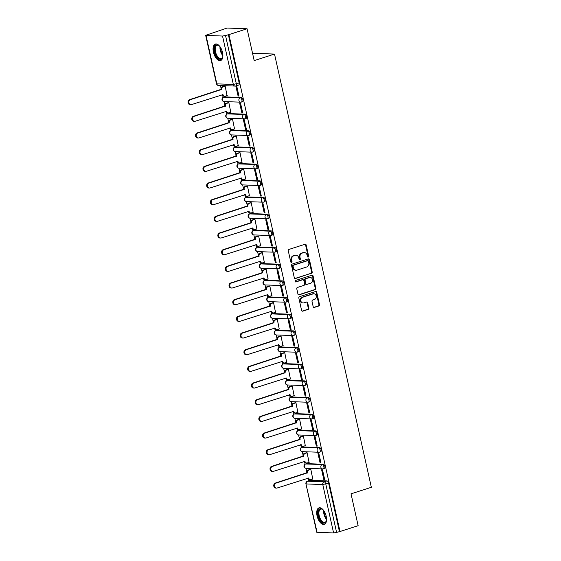 <?xml version="1.0" encoding="UTF-8"?>
<svg xmlns="http://www.w3.org/2000/svg" width="561" height="561" viewBox="0 0 561 561"><rect width="100%" height="100%" fill="white"/><g stroke="black" fill="none" stroke-linecap="round" stroke-linejoin="round"><path stroke-width="0.84" d="M308.192 257.092A0.764 0.645 92.1 0 0 308.655 256.16L306.166 245.01A1.087 0.926 92.1 0 0 305.037 244.252L288.936 249.435A1.087 0.926 92.1 0 0 288.27 250.774L290.766 261.917A0.764 0.645 92.1 0 0 292.015 261.517L291.692 260.073A3.478 2.959 92.1 0 1 293.81 255.795L295.149 255.36A3.478 2.959 92.1 0 1 296.026 255.241A3.478 2.959 92.1 0 1 298.761 257.801L299.083 259.238A0.764 0.645 92.1 0 0 300.338 258.838L300.016 257.394A3.478 2.959 92.1 0 1 302.127 253.116L303.466 252.681A3.478 2.959 92.1 0 1 304.343 252.562A3.478 2.959 92.1 0 1 307.084 255.122L307.407 256.559A0.764 0.645 92.1 0 0 308.192 257.092M307.716 257.029A0.764 0.645 92.1 0 0 308.073 256.139L305.584 244.989A1.087 0.926 92.1 0 0 305.016 244.259M291.075 262.387A0.764 0.645 92.1 0 0 291.432 261.496L291.11 260.052L291.692 260.073M299.392 259.708A0.764 0.645 92.1 0 0 299.756 258.817L299.434 257.373L300.016 257.394M324.181 468.512A2.216 1.115 -107.8 0 0 324.384 468.484A2.216 1.115 -107.8 0 0 324.819 466.226A2.216 1.115 -107.8 0 0 323.227 464.235L306.706 463.645A2.216 1.115 -107.8 0 0 306.502 463.674A2.216 1.115 -107.8 0 0 306.327 463.765M320.457 451.843A2.216 1.115 -107.8 0 0 320.654 451.815A2.216 1.115 -107.8 0 0 321.095 449.55A2.216 1.115 -107.8 0 0 319.497 447.566L302.982 446.977A2.216 1.115 -107.8 0 0 302.779 447.005A2.216 1.115 -107.8 0 0 302.596 447.096M316.727 435.168A2.216 1.115 -107.8 0 0 316.93 435.147A2.216 1.115 -107.8 0 0 317.372 432.882A2.216 1.115 -107.8 0 0 315.773 430.897L299.251 430.301A2.216 1.115 -107.8 0 0 299.055 430.329A2.216 1.115 -107.8 0 0 298.873 430.427M313.003 418.499A2.216 1.115 -107.8 0 0 313.206 418.471A2.216 1.115 -107.8 0 0 313.641 416.213A2.216 1.115 -107.8 0 0 312.049 414.228L295.528 413.632A2.216 1.115 -107.8 0 0 295.324 413.66A2.216 1.115 -107.8 0 0 295.149 413.759M309.272 401.83A2.216 1.115 -107.8 0 0 309.476 401.802A2.216 1.115 -107.8 0 0 309.917 399.544A2.216 1.115 -107.8 0 0 308.319 397.553L291.804 396.964A2.216 1.115 -107.8 0 0 291.601 396.992A2.216 1.115 -107.8 0 0 291.418 397.083M305.549 385.162A2.216 1.115 -107.8 0 0 305.752 385.134A2.216 1.115 -107.8 0 0 306.194 382.868A2.216 1.115 -107.8 0 0 304.595 380.884L288.074 380.295A2.216 1.115 -107.8 0 0 287.87 380.323A2.216 1.115 -107.8 0 0 287.695 380.414M301.825 368.486A2.216 1.115 -107.8 0 0 302.021 368.465A2.216 1.115 -107.8 0 0 302.463 366.2A2.216 1.115 -107.8 0 0 300.864 364.215L284.35 363.619A2.216 1.115 -107.8 0 0 284.147 363.647A2.216 1.115 -107.8 0 0 283.964 363.745M298.094 351.817A2.216 1.115 -107.8 0 0 298.298 351.789A2.216 1.115 -107.8 0 0 298.74 349.531A2.216 1.115 -107.8 0 0 297.141 347.547L280.619 346.95A2.216 1.115 -107.8 0 0 280.423 346.979A2.216 1.115 -107.8 0 0 280.241 347.077M294.371 335.148A2.216 1.115 -107.8 0 0 294.574 335.12A2.216 1.115 -107.8 0 0 295.009 332.862A2.216 1.115 -107.8 0 0 293.417 330.871L276.896 330.282A2.216 1.115 -107.8 0 0 276.692 330.31A2.216 1.115 -107.8 0 0 276.517 330.401M290.647 318.48A2.216 1.115 -107.8 0 0 290.843 318.452A2.216 1.115 -107.8 0 0 291.285 316.187A2.216 1.115 -107.8 0 0 289.686 314.202L273.172 313.613A2.216 1.115 -107.8 0 0 272.969 313.641A2.216 1.115 -107.8 0 0 272.786 313.732M286.916 301.804A2.216 1.115 -107.8 0 0 287.12 301.783A2.216 1.115 -107.8 0 0 287.562 299.518A2.216 1.115 -107.8 0 0 285.963 297.533L269.441 296.937A2.216 1.115 -107.8 0 0 269.245 296.965A2.216 1.115 -107.8 0 0 269.063 297.064M283.193 285.135A2.216 1.115 -107.8 0 0 283.396 285.107A2.216 1.115 -107.8 0 0 283.831 282.849A2.216 1.115 -107.8 0 0 282.239 280.865L265.718 280.269A2.216 1.115 -107.8 0 0 265.514 280.297A2.216 1.115 -107.8 0 0 265.339 280.395M279.462 268.467A2.216 1.115 -107.8 0 0 279.666 268.439A2.216 1.115 -107.8 0 0 280.107 266.18A2.216 1.115 -107.8 0 0 278.508 264.189L261.994 263.6A2.216 1.115 -107.8 0 0 261.791 263.628A2.216 1.115 -107.8 0 0 261.608 263.719M275.739 251.798A2.216 1.115 -107.8 0 0 275.942 251.77A2.216 1.115 -107.8 0 0 276.384 249.505A2.216 1.115 -107.8 0 0 274.785 247.52L258.263 246.931A2.216 1.115 -107.8 0 0 258.06 246.959A2.216 1.115 -107.8 0 0 257.885 247.05M272.015 235.122A2.216 1.115 -107.8 0 0 272.211 235.094A2.216 1.115 -107.8 0 0 272.653 232.836A2.216 1.115 -107.8 0 0 271.054 230.852L254.54 230.255A2.216 1.115 -107.8 0 0 254.336 230.283A2.216 1.115 -107.8 0 0 254.154 230.382M268.284 218.453A2.216 1.115 -107.8 0 0 268.488 218.425A2.216 1.115 -107.8 0 0 268.929 216.167A2.216 1.115 -107.8 0 0 267.331 214.183L250.809 213.587A2.216 1.115 -107.8 0 0 250.613 213.615A2.216 1.115 -107.8 0 0 250.43 213.713M264.561 201.785A2.216 1.115 -107.8 0 0 264.764 201.757A2.216 1.115 -107.8 0 0 265.199 199.499A2.216 1.115 -107.8 0 0 263.607 197.507L247.085 196.918A2.216 1.115 -107.8 0 0 246.882 196.946A2.216 1.115 -107.8 0 0 246.707 197.037M260.837 185.116A2.216 1.115 -107.8 0 0 261.033 185.088A2.216 1.115 -107.8 0 0 261.475 182.823A2.216 1.115 -107.8 0 0 259.876 180.838L243.362 180.249A2.216 1.115 -107.8 0 0 243.158 180.277A2.216 1.115 -107.8 0 0 242.976 180.369M257.106 168.44A2.216 1.115 -107.8 0 0 257.31 168.412A2.216 1.115 -107.8 0 0 257.751 166.154A2.216 1.115 -107.8 0 0 256.153 164.17L239.631 163.574A2.216 1.115 -107.8 0 0 239.435 163.602A2.216 1.115 -107.8 0 0 239.252 163.7M253.383 151.772A2.216 1.115 -107.8 0 0 253.586 151.743A2.216 1.115 -107.8 0 0 254.021 149.485A2.216 1.115 -107.8 0 0 252.422 147.501L235.908 146.905A2.216 1.115 -107.8 0 0 235.704 146.933A2.216 1.115 -107.8 0 0 235.529 147.031M249.652 135.103A2.216 1.115 -107.8 0 0 249.855 135.075A2.216 1.115 -107.8 0 0 250.297 132.817A2.216 1.115 -107.8 0 0 248.698 130.825L232.184 130.236A2.216 1.115 -107.8 0 0 231.981 130.264A2.216 1.115 -107.8 0 0 231.798 130.355M245.928 118.434A2.216 1.115 -107.8 0 0 246.132 118.406A2.216 1.115 -107.8 0 0 246.574 116.141A2.216 1.115 -107.8 0 0 244.975 114.156L228.453 113.567A2.216 1.115 -107.8 0 0 228.25 113.588A2.216 1.115 -107.8 0 0 228.075 113.687M242.205 101.758A2.216 1.115 -107.8 0 0 242.401 101.73A2.216 1.115 -107.8 0 0 242.843 99.472A2.216 1.115 -107.8 0 0 241.244 97.488L224.73 96.892A2.216 1.115 -107.8 0 0 224.526 96.92A2.216 1.115 -107.8 0 0 224.344 97.018M222.528 52.475A8.646 4.355 -107.8 0 0 215.326 44.081A8.646 4.355 -107.8 0 0 213.418 52.145A8.646 4.355 -107.8 0 0 220.62 60.539A8.646 4.355 -107.8 0 0 222.528 52.475M326.193 516.253A8.646 4.355 -107.8 0 0 318.992 507.859A8.646 4.355 -107.8 0 0 317.084 515.931A8.646 4.355 -107.8 0 0 324.286 524.318A8.646 4.355 -107.8 0 0 326.193 516.253M313.185 306.678A1.087 0.926 92.1 0 0 314.314 307.435L318.837 305.983A1.087 0.926 92.1 0 0 319.497 304.644L316.727 292.267A1.087 0.926 92.1 0 0 315.598 291.503L299.497 296.692A1.087 0.926 92.1 0 0 298.838 298.031L301.601 310.408A1.087 0.926 92.1 0 0 302.73 311.166L308.185 309.406A1.087 0.926 92.1 0 0 308.852 308.073L307.666 302.772A1.087 0.926 92.1 0 0 306.537 302.014L303.831 302.884A2.91 2.475 92.1 0 1 303.094 302.989A2.91 2.475 92.1 0 1 300.745 300.423A2.91 2.475 92.1 0 1 302.575 297.274L313.178 293.859A2.91 2.475 92.1 0 1 313.908 293.761A2.91 2.475 92.1 0 1 316.264 296.32A2.91 2.475 92.1 0 1 314.433 299.469L312.666 300.044A1.087 0.926 92.1 0 0 312.007 301.376L313.185 306.678M222.528 36.044L205.67 35.343L227.044 28.05L247.064 28.765L254.182 60.609L274.511 54.066L371.347 487.285L351.018 493.834L358.135 525.678L340.001 531.519L228.93 34.607L225.522 35.497L236.342 83.905A2.216 1.115 72.2 0 1 235.851 85.973A2.216 1.115 72.2 0 1 235.648 86.001A2.216 1.886 92.1 0 1 235.094 86.078A2.216 2.216 0 0 0 235.851 85.973L238.677 85.062A2.216 1.115 72.2 0 0 239.168 82.993L233.348 84.452L222.528 36.044L225.522 35.497M247.064 28.765L228.93 34.607M311.544 273.361A1.087 0.926 92.1 0 0 312.204 272.022L309.434 259.645A1.087 0.926 92.1 0 0 308.305 258.887L292.204 264.07A1.087 0.926 92.1 0 0 291.545 265.409L294.308 277.786A1.087 0.926 92.1 0 0 295.437 278.544L310.962 273.34A1.087 0.926 92.1 0 0 311.621 272.001L308.852 259.624A1.087 0.926 92.1 0 0 308.284 258.894M313.08 275.956L315.85 288.333A1.087 0.926 92.1 0 1 315.191 289.672L299.083 294.855A1.087 0.926 92.1 0 1 297.954 294.097L296.769 288.796A1.087 0.926 92.1 0 1 297.435 287.463L303.964 285.36A1.087 0.926 92.1 0 0 304.623 284.02L303.838 280.507A1.087 0.926 92.1 0 0 302.709 279.743L295.906 281.938A0.764 0.645 92.1 0 1 295.584 280.465L311.951 275.199A1.087 0.926 92.1 0 1 313.08 275.956L312.498 275.935L315.268 288.312L315.85 288.333M310.051 480.44A2.216 1.115 72.2 0 1 310.233 480.342A2.216 1.115 72.2 0 1 310.436 480.314L326.951 480.91L324.125 481.815A2.216 1.115 72.2 0 1 325.773 483.996L336.593 532.403L333.599 532.95L316.741 532.256L305.92 483.848L317.084 532.361M220.459 85.553L221.062 88.252M222.689 95.545L223.11 97.425M224.035 101.562L224.786 104.921M226.42 112.221L226.833 114.093M227.759 118.238L228.509 121.59M230.143 128.89L230.564 130.769M231.49 134.906L232.24 138.265M233.867 145.558L234.288 147.438M235.213 151.575L235.964 154.934M237.598 162.234L238.018 164.107M238.937 168.244L239.687 171.603M241.321 178.903L241.742 180.775M242.668 184.92L243.418 188.272M245.045 195.572L245.466 197.451M246.391 201.588L247.142 204.947M248.775 212.24L249.196 214.12M250.122 218.257L250.872 221.616M252.499 228.916L252.92 230.788M253.845 234.926L254.596 238.285M256.23 245.585L256.643 247.457M257.569 251.601L258.319 254.953M259.953 262.253L260.374 264.133M261.3 268.27L262.05 271.629M263.677 278.922L264.098 280.802M265.023 284.939L265.774 288.298M267.408 295.598L267.828 297.47M268.747 301.608L269.497 304.967M271.131 312.267L271.552 314.139M272.478 318.283L273.228 321.635M274.855 328.935L275.276 330.815M276.201 334.952L276.952 338.311M278.586 345.604L279.006 347.483M279.932 351.621L280.682 354.98M282.309 362.28L282.73 364.152M283.656 368.289L284.406 371.648M286.04 378.948L286.454 380.821M287.379 384.965L288.13 388.317M289.764 395.617L290.184 397.497M291.11 401.634L291.86 404.993M293.487 412.286L293.908 414.165M294.834 418.303L295.584 421.662M297.218 428.962L297.639 430.834M298.564 434.971L299.315 438.33M300.941 445.63L301.362 447.51M302.288 451.647L303.038 454.999M304.672 462.299L305.086 464.178M306.011 468.316L306.762 471.675M308.396 478.968L308.802 480.805M252.688 53.933L254.491 53.351L274.511 54.066M340.001 531.519L336.593 532.403M227.058 95.601L225.129 85.987L224.267 86.029M238.074 95.994L238.951 96.029L236.805 86.408L235.929 86.38L238.074 95.994L238.888 95.735M241.805 112.663L242.675 112.698L240.529 103.077L239.652 103.049L241.805 112.663L242.611 112.403M230.788 112.27L228.853 102.663L227.997 102.705M245.529 129.339L246.405 129.367L244.252 119.752L243.376 119.717L245.529 129.339L246.342 129.072M234.512 128.939L232.584 119.332L231.721 119.374M249.252 146.007L250.129 146.035L247.983 136.421L247.106 136.386L249.252 146.007L250.066 145.748M238.236 145.615L236.307 136L235.445 136.043M252.983 162.676L253.86 162.711L251.707 153.09L250.83 153.062L252.983 162.676L253.789 162.417M241.966 162.283L240.031 152.669L239.175 152.711M256.707 179.345L257.583 179.38L255.43 169.759L254.561 169.731L256.707 179.345L257.52 179.085M245.69 178.952L243.762 169.345L242.899 169.387M260.43 196.02L261.307 196.048L259.161 186.434L258.284 186.399L260.43 196.02L261.244 195.754M249.414 195.621L247.485 186.014L246.63 186.056M264.161 212.689L265.037 212.717L262.885 203.103L262.008 203.068L264.161 212.689L264.967 212.43M253.144 212.296L251.209 202.682L250.353 202.724M267.885 229.358L268.761 229.393L266.615 219.772L265.739 219.744L267.885 229.358L268.698 229.098M256.868 228.965L254.939 219.351L254.077 219.393M271.615 246.027L272.485 246.062L270.339 236.44L269.462 236.412L271.615 246.027L272.422 245.767M260.599 245.634L258.663 236.027L257.808 236.069M275.339 262.702L276.215 262.73L274.063 253.116L273.186 253.081L275.339 262.702L276.152 262.436M264.322 262.303L262.394 252.695L261.531 252.738M279.062 279.371L279.939 279.399L277.793 269.785L276.917 269.75L279.062 279.371L279.876 279.112M268.046 278.978L266.117 269.364L265.255 269.406M282.793 296.04L283.67 296.075L281.517 286.454L280.64 286.426L282.793 296.04L283.6 295.78M271.776 295.647L269.841 286.033L268.985 286.075M286.517 312.708L287.393 312.743L285.24 303.122L284.371 303.094L286.517 312.708L287.33 312.449M275.5 312.316L273.572 302.709L272.709 302.751M290.247 329.384L291.117 329.412L288.971 319.798L288.095 319.763L290.247 329.384L291.054 329.118M279.231 328.984L277.295 319.377L276.44 319.419M293.971 346.053L294.848 346.081L292.695 336.467L291.818 336.432L293.971 346.053L294.777 345.793M282.954 345.66L281.019 336.046L280.163 336.088M297.695 362.722L298.571 362.757L296.425 353.135L295.549 353.107L297.695 362.722L298.508 362.462M286.678 362.329L284.75 352.715L283.887 352.757M301.425 379.39L302.302 379.425L300.149 369.804L299.272 369.776L301.425 379.39L302.232 379.131M290.409 378.998L288.473 369.39L287.618 369.433M305.149 396.066L306.026 396.094L303.873 386.48L302.996 386.445L305.149 396.066L305.962 395.8M294.132 395.666L292.204 386.059L291.341 386.101M308.873 412.735L309.749 412.763L307.603 403.149L306.727 403.114L308.873 412.735L309.686 412.475M297.856 412.342L295.928 402.728L295.065 402.77M312.603 429.403L313.48 429.438L311.327 419.817L310.45 419.789L312.603 429.403L313.41 429.144M301.587 429.011L299.651 419.397L298.796 419.439M316.327 446.072L317.203 446.107L315.051 436.486L314.181 436.458L316.327 446.072L317.14 445.813M305.31 445.679L303.382 436.072L302.519 436.114M320.058 462.748L320.927 462.776L318.781 453.162L317.905 453.127L320.058 462.748L320.864 462.481M309.041 462.348L307.105 452.741L306.25 452.783M323.781 479.417L324.658 479.445L322.505 469.83L321.628 469.795L323.781 479.417L324.588 479.157M312.765 479.024L310.836 469.41L309.974 469.452M339.419 531.498L328.599 483.084A2.216 1.115 -107.8 0 0 326.951 480.91M228.348 34.586L239.168 82.993M304.343 252.562L303.76 252.541A3.478 2.959 92.1 0 0 302.884 252.66L303.466 252.681M299.434 257.373A3.478 2.959 92.1 0 1 301.545 253.095L302.884 252.66M296.026 255.241L295.437 255.22A3.478 2.959 92.1 0 0 294.567 255.339L295.149 255.36M291.11 260.052A3.478 2.959 92.1 0 1 293.221 255.774L294.567 255.339M294.876 278.515L310.962 273.34M308.445 261.202A0.764 0.645 92.1 0 0 307.652 260.669L293.515 265.22A0.764 0.645 92.1 0 0 293.052 266.159L293.396 267.681A3.478 2.959 92.1 0 0 296.131 270.234A3.478 2.959 92.1 0 0 297.007 270.114L306.671 267.001A3.478 2.959 92.1 0 0 308.781 262.723L308.445 261.202M307.449 260.662A0.764 0.645 92.1 0 0 307.07 260.648L307.652 260.669M296.131 270.234L295.549 270.213A3.478 2.959 92.1 0 1 292.807 267.66L292.47 266.138A0.764 0.645 92.1 0 1 292.933 265.199L307.07 260.648M298.522 294.827L314.602 289.651A1.087 0.926 92.1 0 0 315.268 288.312M302.982 279.708L302.4 279.687A1.087 0.926 92.1 0 0 302.127 279.722L295.444 281.874M310.738 283.179A2.91 2.475 92.1 0 0 312.575 280.023A2.91 2.475 92.1 0 0 310.219 277.464A2.91 2.475 92.1 0 0 309.483 277.562L305.752 278.768A1.087 0.926 92.1 0 0 305.093 280.1L305.878 283.621A1.087 0.926 92.1 0 0 307.007 284.378L310.738 283.179M310.219 277.464L309.637 277.443A2.91 2.475 92.1 0 0 308.901 277.541L309.483 277.562M306.734 284.42L306.145 284.399A1.087 0.926 92.1 0 1 305.289 283.6L304.504 280.079A1.087 0.926 92.1 0 1 305.17 278.747L308.901 277.541M312.498 275.935A1.087 0.926 92.1 0 0 311.93 275.199M313.908 293.761L313.326 293.74A2.91 2.475 92.1 0 0 312.596 293.838L313.178 293.859M303.094 302.989L302.512 302.968A2.91 2.475 92.1 0 1 300.156 300.401A2.91 2.475 92.1 0 1 301.993 297.253L312.596 293.838M302.169 311.138L307.603 309.384A1.087 0.926 92.1 0 0 308.262 308.052L307.084 302.751A1.087 0.926 92.1 0 0 306.516 302.021M313.753 307.407L318.248 305.962A1.087 0.926 92.1 0 0 318.914 304.623L316.145 292.246A1.087 0.926 92.1 0 0 315.577 291.51M225.136 86.022L223.166 86.66A2.216 1.886 92.1 0 0 221.819 89.381L190.41 99.669A2.553 2.167 92.1 0 0 188.805 102.425A2.553 2.167 92.1 0 0 190.873 104.669A2.553 2.167 92.1 0 0 191.511 104.584L222.99 94.62A2.216 1.886 92.1 0 0 225.291 96.169L227.261 95.531M224.737 96.247L223.979 96.219A2.216 1.886 -87.9 0 1 222.254 94.683M190.873 104.669L190.109 104.648A2.553 2.167 -87.9 0 1 188.047 102.397A2.553 2.167 -87.9 0 1 189.653 99.641L221.062 89.353A2.216 1.886 -87.9 0 1 222.408 86.632L223.166 86.66M224.47 85.966L222.408 86.632M221.097 89.515L221.861 89.543M228.86 102.691L226.896 103.329A2.216 1.886 92.1 0 0 225.55 106.05L194.141 116.337A2.553 2.167 92.1 0 0 192.535 119.093A2.553 2.167 92.1 0 0 194.597 121.344A2.553 2.167 92.1 0 0 195.235 121.253L226.721 111.288A2.216 1.886 92.1 0 0 229.021 112.838L230.985 112.207M228.46 112.915L227.703 112.887A2.216 1.886 -87.9 0 1 225.985 111.351M194.597 121.344L193.84 121.316A2.553 2.167 -87.9 0 1 191.778 119.072A2.553 2.167 -87.9 0 1 193.384 116.309L224.793 106.022A2.216 1.886 -87.9 0 1 226.132 103.301L226.896 103.329M228.194 102.635L226.132 103.301M224.828 106.183L225.585 106.211M232.591 119.367L230.62 119.998A2.216 1.886 92.1 0 0 229.274 122.726L197.865 133.006A2.553 2.167 92.1 0 0 196.259 135.769A2.553 2.167 92.1 0 0 198.321 138.013A2.553 2.167 92.1 0 0 198.966 137.922L230.445 127.957A2.216 1.886 92.1 0 0 232.745 129.507L234.715 128.876M232.191 129.584L231.427 129.563A2.216 1.886 -87.9 0 1 229.708 128.027M198.321 138.013L197.563 137.985A2.553 2.167 -87.9 0 1 195.501 135.741A2.553 2.167 -87.9 0 1 197.107 132.978L228.516 122.698A2.216 1.886 -87.9 0 1 229.863 119.97L230.62 119.998M231.924 119.311L229.863 119.97M228.551 122.859L229.309 122.88M222.878 56.156A7.482 3.766 72.2 0 1 222.654 57.187A7.482 3.766 72.2 0 1 218.131 58.253A7.482 3.766 72.2 0 1 214.463 48.597A7.482 3.766 72.2 0 1 218.93 45.616A7.482 3.766 72.2 0 1 219.274 45.897A7.482 3.766 72.2 0 1 219.709 46.318M219.155 45.792A6.928 3.492 -107.8 0 0 217.037 45.336A6.928 3.492 -107.8 0 0 215.305 50.658A6.928 3.492 -107.8 0 0 218.629 57.643A6.928 3.492 -107.8 0 0 221.279 58.519A6.928 3.492 -107.8 0 0 222.731 56.913M215.859 43.975A8.59 4.327 -107.8 0 0 213.958 50.714A8.59 4.327 -107.8 0 0 218.04 59.164A8.59 4.327 -107.8 0 0 221.118 60.308M326.544 519.942A7.482 3.766 72.2 0 1 326.32 520.966A7.482 3.766 72.2 0 1 321.797 522.032A7.482 3.766 72.2 0 1 318.129 512.382A7.482 3.766 72.2 0 1 322.596 509.395A7.482 3.766 72.2 0 1 322.94 509.683A7.482 3.766 72.2 0 1 323.381 510.103M322.82 509.577A6.928 3.492 -107.8 0 0 320.703 509.115A6.928 3.492 -107.8 0 0 318.978 514.437A6.928 3.492 -107.8 0 0 322.295 521.428A6.928 3.492 -107.8 0 0 324.945 522.305A6.928 3.492 -107.8 0 0 326.397 520.692M319.525 507.761A8.59 4.327 -107.8 0 0 317.624 514.493A8.59 4.327 -107.8 0 0 321.712 522.95A8.59 4.327 -107.8 0 0 324.784 524.093M236.314 136.035L234.344 136.667A2.216 1.886 92.1 0 0 233.004 139.394L201.588 149.675A2.553 2.167 92.1 0 0 199.989 152.438A2.553 2.167 92.1 0 0 202.051 154.682A2.553 2.167 92.1 0 0 202.689 154.591L234.168 144.633A2.216 1.886 92.1 0 0 236.476 146.183L238.439 145.544M235.915 146.26L235.157 146.232A2.216 1.886 -87.9 0 1 233.432 144.696M202.051 154.682L201.294 154.654A2.553 2.167 -87.9 0 1 199.225 152.41A2.553 2.167 -87.9 0 1 200.831 149.654L232.24 139.366A2.216 1.886 -87.9 0 1 233.586 136.639L234.344 136.667M235.648 135.979L233.586 136.639M232.275 139.528L233.039 139.556M240.038 152.704L238.074 153.342A2.216 1.886 92.1 0 0 236.728 156.063L205.319 166.351A2.553 2.167 92.1 0 0 203.713 169.106A2.553 2.167 92.1 0 0 205.775 171.35A2.553 2.167 92.1 0 0 206.42 171.266L237.899 161.302A2.216 1.886 92.1 0 0 240.199 162.851L242.17 162.213M239.638 162.928L238.881 162.9A2.216 1.886 -87.9 0 1 237.163 161.365M205.775 171.35L205.017 171.329A2.553 2.167 -87.9 0 1 202.956 169.078A2.553 2.167 -87.9 0 1 204.562 166.322L235.971 156.035A2.216 1.886 -87.9 0 1 237.317 153.314L238.074 153.342M239.379 152.648L237.317 153.314M236.006 156.196L236.763 156.224M243.769 169.373L241.798 170.011A2.216 1.886 92.1 0 0 240.452 172.732L209.043 183.019A2.553 2.167 92.1 0 0 207.437 185.775A2.553 2.167 92.1 0 0 209.505 188.026A2.553 2.167 92.1 0 0 210.144 187.935L241.623 177.97A2.216 1.886 92.1 0 0 243.923 179.52L245.893 178.889M243.369 179.597L242.611 179.569A2.216 1.886 -87.9 0 1 240.886 178.033M209.505 188.026L208.741 187.998A2.553 2.167 -87.9 0 1 206.679 185.754A2.553 2.167 -87.9 0 1 208.285 182.991L239.694 172.704A2.216 1.886 -87.9 0 1 241.041 169.983L241.798 170.011M243.102 169.317L241.041 169.983M239.729 172.865L240.487 172.893M247.492 186.049L245.522 186.68A2.216 1.886 92.1 0 0 244.182 189.408L212.773 199.688A2.553 2.167 92.1 0 0 211.167 202.451A2.553 2.167 92.1 0 0 213.229 204.695A2.553 2.167 92.1 0 0 213.867 204.604L245.353 194.639A2.216 1.886 92.1 0 0 247.653 196.189L249.617 195.558M247.092 196.266L246.335 196.245A2.216 1.886 -87.9 0 1 244.617 194.709M213.229 204.695L212.472 204.667A2.553 2.167 -87.9 0 1 210.403 202.423A2.553 2.167 -87.9 0 1 212.009 199.66L243.418 189.38A2.216 1.886 -87.9 0 1 244.764 186.652L245.522 186.68M246.826 185.993L244.764 186.652M243.46 189.541L244.217 189.562M251.223 202.717L249.252 203.348A2.216 1.886 92.1 0 0 247.906 206.076L216.497 216.357A2.553 2.167 92.1 0 0 214.891 219.12A2.553 2.167 92.1 0 0 216.953 221.364A2.553 2.167 92.1 0 0 217.598 221.272L249.077 211.315A2.216 1.886 92.1 0 0 251.377 212.864L253.348 212.226M250.823 212.942L250.059 212.914A2.216 1.886 -87.9 0 1 248.341 211.378M216.953 221.364L216.195 221.336A2.553 2.167 -87.9 0 1 214.134 219.092A2.553 2.167 -87.9 0 1 215.74 216.336L247.149 206.048A2.216 1.886 -87.9 0 1 248.495 203.32L249.252 203.348M250.557 202.661L248.495 203.32M247.184 206.21L247.941 206.238M254.946 219.386L252.976 220.024A2.216 1.886 92.1 0 0 251.63 222.745L220.221 233.032A2.553 2.167 92.1 0 0 218.615 235.788A2.553 2.167 92.1 0 0 220.683 238.032A2.553 2.167 92.1 0 0 221.322 237.948L252.801 227.983A2.216 1.886 92.1 0 0 255.101 229.533L257.071 228.902M254.547 229.61L253.789 229.582A2.216 1.886 -87.9 0 1 252.064 228.047M220.683 238.032L219.919 238.011A2.553 2.167 -87.9 0 1 217.857 235.76A2.553 2.167 -87.9 0 1 219.463 233.004L250.872 222.717A2.216 1.886 -87.9 0 1 252.219 219.996L252.976 220.024M254.28 219.33L252.219 219.996M250.907 222.878L251.672 222.906M258.67 236.062L256.707 236.693A2.216 1.886 92.1 0 0 255.36 239.414L223.951 249.701A2.553 2.167 92.1 0 0 222.345 252.457A2.553 2.167 92.1 0 0 224.407 254.708A2.553 2.167 92.1 0 0 225.045 254.617L256.531 244.652A2.216 1.886 92.1 0 0 258.831 246.202L260.795 245.571M258.27 246.279L257.513 246.251A2.216 1.886 -87.9 0 1 255.795 244.715M224.407 254.708L223.65 254.68A2.553 2.167 -87.9 0 1 221.588 252.436A2.553 2.167 -87.9 0 1 223.194 249.673L254.603 239.386A2.216 1.886 -87.9 0 1 255.942 236.665L256.707 236.693M258.011 235.999L255.942 236.665M254.638 239.547L255.395 239.575M262.401 252.731L260.43 253.362A2.216 1.886 92.1 0 0 259.084 256.089L227.675 266.37A2.553 2.167 92.1 0 0 226.069 269.133A2.553 2.167 92.1 0 0 228.131 271.377A2.553 2.167 92.1 0 0 228.776 271.286L260.255 261.321A2.216 1.886 92.1 0 0 262.555 262.871L264.526 262.239M262.001 262.955L261.244 262.927A2.216 1.886 -87.9 0 1 259.519 261.391M228.131 271.377L227.373 271.349A2.553 2.167 -87.9 0 1 225.312 269.105A2.553 2.167 -87.9 0 1 226.917 266.342L258.326 256.061A2.216 1.886 -87.9 0 1 259.673 253.334L260.43 253.362M261.735 252.674L259.673 253.334M258.362 256.223L259.119 256.244M266.124 269.399L264.154 270.03A2.216 1.886 92.1 0 0 262.814 272.758L231.405 283.039A2.553 2.167 92.1 0 0 229.8 285.801A2.553 2.167 92.1 0 0 231.861 288.045A2.553 2.167 92.1 0 0 232.499 287.954L263.979 277.997A2.216 1.886 92.1 0 0 266.286 279.546L268.249 278.908M265.725 279.623L264.967 279.595A2.216 1.886 -87.9 0 1 263.242 278.06M231.861 288.045L231.104 288.017A2.553 2.167 -87.9 0 1 229.035 285.773A2.553 2.167 -87.9 0 1 230.641 283.017L262.05 272.73A2.216 1.886 -87.9 0 1 263.397 270.002L264.154 270.03M265.458 269.343L263.397 270.002M262.085 272.891L262.85 272.919M269.848 286.068L267.885 286.706A2.216 1.886 92.1 0 0 266.538 289.427L235.129 299.714A2.553 2.167 92.1 0 0 233.523 302.47A2.553 2.167 92.1 0 0 235.585 304.714A2.553 2.167 92.1 0 0 236.23 304.63L267.709 294.665A2.216 1.886 92.1 0 0 270.009 296.215L271.98 295.584M269.448 296.292L268.691 296.264A2.216 1.886 -87.9 0 1 266.973 294.728M235.585 304.714L234.828 304.693A2.553 2.167 -87.9 0 1 232.766 302.442A2.553 2.167 -87.9 0 1 234.372 299.686L265.781 289.399A2.216 1.886 -87.9 0 1 267.127 286.678L267.885 286.706M269.189 286.012L267.127 286.678M265.816 289.56L266.573 289.588M273.579 302.744L271.608 303.375A2.216 1.886 92.1 0 0 270.262 306.096L238.853 316.383A2.553 2.167 92.1 0 0 237.247 319.139A2.553 2.167 92.1 0 0 239.316 321.39A2.553 2.167 92.1 0 0 239.954 321.299L271.433 311.334A2.216 1.886 92.1 0 0 273.733 312.884L275.703 312.253M273.179 312.961L272.422 312.933A2.216 1.886 -87.9 0 1 270.697 311.397M239.316 321.39L238.551 321.362A2.553 2.167 -87.9 0 1 236.49 319.118A2.553 2.167 -87.9 0 1 238.095 316.355L269.504 306.068A2.216 1.886 -87.9 0 1 270.851 303.347L271.608 303.375M272.912 302.681L270.851 303.347M269.539 306.229L270.297 306.257M277.302 319.412L275.339 320.043A2.216 1.886 92.1 0 0 273.992 322.771L242.583 333.052A2.553 2.167 92.1 0 0 240.978 335.815A2.553 2.167 92.1 0 0 243.039 338.059A2.553 2.167 92.1 0 0 243.677 337.967L275.163 328.003A2.216 1.886 92.1 0 0 277.464 329.552L279.427 328.921M276.903 329.637L276.145 329.609A2.216 1.886 -87.9 0 1 274.427 328.073M243.039 338.059L242.282 338.031A2.553 2.167 -87.9 0 1 240.22 335.787A2.553 2.167 -87.9 0 1 241.819 333.024L273.228 322.743A2.216 1.886 -87.9 0 1 274.574 320.015L275.339 320.043M276.636 319.356L274.574 320.015M273.27 322.905L274.027 322.926M281.033 336.081L279.062 336.712A2.216 1.886 92.1 0 0 277.716 339.44L246.307 349.72A2.553 2.167 92.1 0 0 244.701 352.483A2.553 2.167 92.1 0 0 246.763 354.727A2.553 2.167 92.1 0 0 247.408 354.636L278.887 344.678A2.216 1.886 92.1 0 0 281.187 346.228L283.158 345.59M280.633 346.305L279.869 346.277A2.216 1.886 -87.9 0 1 278.151 344.742M246.763 354.727L246.006 354.699A2.553 2.167 -87.9 0 1 243.944 352.455A2.553 2.167 -87.9 0 1 245.55 349.699L276.959 339.412A2.216 1.886 -87.9 0 1 278.305 336.691L279.062 336.712M280.367 336.025L278.305 336.691M276.994 339.573L277.751 339.601M284.757 352.75L282.786 353.388A2.216 1.886 92.1 0 0 281.44 356.109L250.031 366.396A2.553 2.167 92.1 0 0 248.425 369.152A2.553 2.167 92.1 0 0 250.494 371.396A2.553 2.167 92.1 0 0 251.132 371.312L282.611 361.347A2.216 1.886 92.1 0 0 284.911 362.897L286.881 362.266M284.357 362.974L283.6 362.946A2.216 1.886 -87.9 0 1 281.874 361.41M250.494 371.396L249.736 371.375A2.553 2.167 -87.9 0 1 247.667 369.124A2.553 2.167 -87.9 0 1 249.273 366.368L280.682 356.081A2.216 1.886 -87.9 0 1 282.029 353.36L282.786 353.388M284.09 352.694L282.029 353.36M280.717 356.242L281.482 356.27M288.48 369.426L286.517 370.057A2.216 1.886 92.1 0 0 285.17 372.777L253.761 383.065A2.553 2.167 92.1 0 0 252.155 385.828A2.553 2.167 92.1 0 0 254.217 388.072A2.553 2.167 92.1 0 0 254.855 387.981L286.341 378.016A2.216 1.886 92.1 0 0 288.642 379.566L290.605 378.934M288.081 379.643L287.323 379.615A2.216 1.886 -87.9 0 1 285.605 378.079M254.217 388.072L253.46 388.044A2.553 2.167 -87.9 0 1 251.398 385.8A2.553 2.167 -87.9 0 1 253.004 383.037L284.413 372.749A2.216 1.886 -87.9 0 1 285.752 370.029L286.517 370.057M287.821 369.362L285.752 370.029M284.448 372.911L285.205 372.939M292.211 386.094L290.24 386.725A2.216 1.886 92.1 0 0 288.894 389.453L257.485 399.734A2.553 2.167 92.1 0 0 255.879 402.496A2.553 2.167 92.1 0 0 257.941 404.74A2.553 2.167 92.1 0 0 258.586 404.649L290.065 394.685A2.216 1.886 92.1 0 0 292.365 396.234L294.336 395.603M291.811 396.318L291.054 396.29A2.216 1.886 -87.9 0 1 289.329 394.755M257.941 404.74L257.183 404.712A2.553 2.167 -87.9 0 1 255.122 402.468A2.553 2.167 -87.9 0 1 256.728 399.705L288.137 389.425A2.216 1.886 -87.9 0 1 289.483 386.697L290.24 386.725M291.545 386.038L289.483 386.697M288.172 389.586L288.929 389.607M295.935 402.763L293.964 403.394A2.216 1.886 92.1 0 0 292.625 406.122L261.216 416.402A2.553 2.167 92.1 0 0 259.61 419.165A2.553 2.167 92.1 0 0 261.671 421.409A2.553 2.167 92.1 0 0 262.31 421.318L293.796 411.36A2.216 1.886 92.1 0 0 296.096 412.91L298.059 412.272M295.535 412.987L294.777 412.959A2.216 1.886 -87.9 0 1 293.059 411.423M261.671 421.409L260.914 421.381A2.553 2.167 -87.9 0 1 258.845 419.137A2.553 2.167 -87.9 0 1 260.451 416.381L291.86 406.094A2.216 1.886 -87.9 0 1 293.207 403.373L293.964 403.394M295.268 402.707L293.207 403.373M291.902 406.255L292.66 406.283M299.658 419.432L297.695 420.07A2.216 1.886 92.1 0 0 296.348 422.791L264.939 433.078A2.553 2.167 92.1 0 0 263.333 435.834A2.553 2.167 92.1 0 0 265.395 438.078A2.553 2.167 92.1 0 0 266.04 437.994L297.519 428.029A2.216 1.886 92.1 0 0 299.819 429.579L301.79 428.948M299.265 429.656L298.501 429.628A2.216 1.886 -87.9 0 1 296.783 428.092M265.395 438.078L264.638 438.057A2.553 2.167 -87.9 0 1 262.576 435.806A2.553 2.167 -87.9 0 1 264.182 433.05L295.591 422.763A2.216 1.886 -87.9 0 1 296.937 420.042L297.695 420.07M298.999 419.376L296.937 420.042M295.626 422.924L296.383 422.952M303.389 436.107L301.418 436.738A2.216 1.886 92.1 0 0 300.072 439.459L268.663 449.747A2.553 2.167 92.1 0 0 267.057 452.51A2.553 2.167 92.1 0 0 269.126 454.754A2.553 2.167 92.1 0 0 269.764 454.662L301.243 444.698A2.216 1.886 92.1 0 0 303.543 446.247L305.514 445.616M302.989 446.325L302.232 446.297A2.216 1.886 -87.9 0 1 300.507 444.761M269.126 454.754L268.361 454.726A2.553 2.167 -87.9 0 1 266.3 452.482A2.553 2.167 -87.9 0 1 267.906 449.719L299.315 439.438A2.216 1.886 -87.9 0 1 300.661 436.71L301.418 436.738M302.723 436.044L300.661 436.71M299.35 439.593L300.107 439.621M307.112 452.776L305.149 453.407A2.216 1.886 92.1 0 0 303.803 456.135L272.394 466.415A2.553 2.167 92.1 0 0 270.788 469.178A2.553 2.167 92.1 0 0 272.849 471.422A2.553 2.167 92.1 0 0 273.488 471.331L304.974 461.366A2.216 1.886 92.1 0 0 307.274 462.916L309.237 462.285M306.713 463L305.955 462.972A2.216 1.886 -87.9 0 1 304.237 461.437M272.849 471.422L272.092 471.394A2.553 2.167 -87.9 0 1 270.03 469.15A2.553 2.167 -87.9 0 1 271.629 466.387L303.045 456.107A2.216 1.886 -87.9 0 1 304.385 453.379L305.149 453.407M306.446 452.72L304.385 453.379M303.08 456.268L303.838 456.289M310.843 469.445L308.873 470.076A2.216 1.886 92.1 0 0 307.526 472.804L276.117 483.084A2.553 2.167 92.1 0 0 274.511 485.847A2.553 2.167 92.1 0 0 276.573 488.091A2.553 2.167 92.1 0 0 277.218 488L308.697 478.042A2.216 1.886 92.1 0 0 310.997 479.592L312.968 478.954M310.443 479.669L309.679 479.641A2.216 1.886 -87.9 0 1 307.961 478.105M276.573 488.091L275.816 488.063A2.553 2.167 -87.9 0 1 273.754 485.819A2.553 2.167 -87.9 0 1 275.36 483.063L306.769 472.776A2.216 1.886 -87.9 0 1 308.115 470.055L308.873 470.076M310.177 469.389L308.115 470.055M306.804 472.937L307.561 472.965M308.073 256.139L308.655 256.16M291.432 261.496L292.015 261.517M299.756 258.817L300.338 258.838M306.502 463.674L305.5 463.996A2.216 1.115 72.2 0 1 305.703 463.968L322.224 464.557A2.216 1.115 72.2 0 1 323.823 466.549A2.216 1.115 72.2 0 1 323.381 468.807A2.216 1.115 72.2 0 1 323.178 468.835A2.216 1.886 -87.9 0 1 322.224 464.557L323.227 464.235M306.706 463.645L305.703 463.968A2.216 1.886 92.1 0 0 304.357 466.689A2.216 1.886 -87.9 0 0 306.103 468.323L322.624 468.912A2.216 2.216 0 0 0 323.381 468.807L324.384 468.484M302.779 447.005L301.776 447.327A2.216 1.115 72.2 0 1 301.979 447.299L318.494 447.888A2.216 1.115 72.2 0 1 320.093 449.873A2.216 1.115 72.2 0 1 319.651 452.138A2.216 1.115 72.2 0 1 319.454 452.166A2.216 1.886 -87.9 0 1 318.494 447.888L319.497 447.566M302.982 446.977L301.979 447.299A2.216 1.886 92.1 0 0 300.633 450.02A2.216 1.886 -87.9 0 0 302.379 451.647L318.893 452.243A2.216 2.216 0 0 0 319.651 452.138L320.654 451.815M299.055 430.329L298.052 430.652A2.216 1.115 72.2 0 1 298.249 430.624L314.77 431.22A2.216 1.115 72.2 0 1 316.369 433.204A2.216 1.115 72.2 0 1 315.927 435.469A2.216 1.115 72.2 0 1 315.724 435.49A2.216 1.886 -87.9 0 1 314.77 431.22L315.773 430.897M299.251 430.301L298.249 430.624A2.216 1.886 92.1 0 0 296.909 433.351A2.216 1.886 -87.9 0 0 298.648 434.978L315.17 435.574A2.216 2.216 0 0 0 315.927 435.469L316.93 435.147M295.324 413.66L294.322 413.983A2.216 1.115 72.2 0 1 294.525 413.955L311.046 414.551A2.216 1.115 72.2 0 1 312.638 416.535A2.216 1.115 72.2 0 1 312.204 418.794A2.216 1.115 72.2 0 1 312 418.822A2.216 1.886 -87.9 0 1 311.046 414.551L312.049 414.228M295.528 413.632L294.525 413.955A2.216 1.886 92.1 0 0 293.179 416.683A2.216 1.886 -87.9 0 0 294.925 418.31L311.439 418.899A2.216 2.216 0 0 0 312.204 418.794L313.206 418.471M291.601 396.992L290.598 397.314A2.216 1.115 72.2 0 1 290.801 397.286L307.316 397.875A2.216 1.115 72.2 0 1 308.915 399.867A2.216 1.115 72.2 0 1 308.473 402.125A2.216 1.115 72.2 0 1 308.27 402.153A2.216 1.886 -87.9 0 1 307.316 397.875L308.319 397.553M291.804 396.964L290.801 397.286A2.216 1.886 92.1 0 0 289.455 400.007A2.216 1.886 -87.9 0 0 291.194 401.641L307.716 402.23A2.216 2.216 0 0 0 308.473 402.125L309.476 401.802M287.87 380.323L286.874 380.646A2.216 1.115 72.2 0 1 287.071 380.617L303.592 381.207A2.216 1.115 72.2 0 1 305.191 383.191A2.216 1.115 72.2 0 1 304.749 385.456A2.216 1.115 72.2 0 1 304.546 385.484A2.216 1.886 -87.9 0 1 303.592 381.207L304.595 380.884M288.074 380.295L287.071 380.617A2.216 1.886 92.1 0 0 285.724 383.338A2.216 1.886 -87.9 0 0 287.47 384.965L303.992 385.561A2.216 2.216 0 0 0 304.749 385.456L305.752 385.134M284.147 363.647L283.144 363.97A2.216 1.115 72.2 0 1 283.347 363.942L299.862 364.538A2.216 1.115 72.2 0 1 301.46 366.522A2.216 1.115 72.2 0 1 301.019 368.787A2.216 1.115 72.2 0 1 300.822 368.808A2.216 1.886 -87.9 0 1 299.862 364.538L300.864 364.215M284.35 363.619L283.347 363.942A2.216 1.886 92.1 0 0 282.001 366.67A2.216 1.886 -87.9 0 0 283.747 368.297L300.261 368.893A2.216 2.216 0 0 0 301.019 368.787L302.021 368.465M280.423 346.979L279.42 347.301A2.216 1.115 72.2 0 1 279.616 347.273L296.138 347.869A2.216 1.115 72.2 0 1 297.737 349.854A2.216 1.115 72.2 0 1 297.295 352.112A2.216 1.115 72.2 0 1 297.092 352.14A2.216 1.886 -87.9 0 1 296.138 347.869L297.141 347.547M280.619 346.95L279.616 347.273A2.216 1.886 92.1 0 0 278.277 350.001A2.216 1.886 -87.9 0 0 280.016 351.628L296.538 352.217A2.216 2.216 0 0 0 297.295 352.112L298.298 351.789M276.692 330.31L275.689 330.632A2.216 1.115 72.2 0 1 275.893 330.604L292.414 331.193A2.216 1.115 72.2 0 1 294.006 333.185A2.216 1.115 72.2 0 1 293.571 335.443A2.216 1.115 72.2 0 1 293.368 335.471A2.216 1.886 -87.9 0 1 292.414 331.193L293.417 330.871M276.896 330.282L275.893 330.604A2.216 1.886 92.1 0 0 274.546 333.325A2.216 1.886 -87.9 0 0 276.293 334.959L292.807 335.548A2.216 2.216 0 0 0 293.571 335.443L294.574 335.12M272.969 313.641L271.966 313.964A2.216 1.115 72.2 0 1 272.169 313.936L288.684 314.525A2.216 1.115 72.2 0 1 290.282 316.509A2.216 1.115 72.2 0 1 289.841 318.774A2.216 1.115 72.2 0 1 289.644 318.802A2.216 1.886 -87.9 0 1 288.684 314.525L289.686 314.202M273.172 313.613L272.169 313.936A2.216 1.886 92.1 0 0 270.823 316.656A2.216 1.886 -87.9 0 0 272.569 318.283L289.083 318.879A2.216 2.216 0 0 0 289.841 318.774L290.843 318.452M269.245 296.965L268.242 297.288A2.216 1.115 72.2 0 1 268.439 297.26L284.96 297.856A2.216 1.115 72.2 0 1 286.559 299.84A2.216 1.115 72.2 0 1 286.117 302.106A2.216 1.115 72.2 0 1 285.914 302.127A2.216 1.886 -87.9 0 1 284.96 297.856L285.963 297.533M269.441 296.937L268.439 297.26A2.216 1.886 92.1 0 0 267.099 299.988A2.216 1.886 -87.9 0 0 268.838 301.615L285.36 302.211A2.216 2.216 0 0 0 286.117 302.106L287.12 301.783M265.514 280.297L264.512 280.619A2.216 1.115 72.2 0 1 264.715 280.591L281.236 281.187A2.216 1.115 72.2 0 1 282.828 283.172A2.216 1.115 72.2 0 1 282.393 285.43A2.216 1.115 72.2 0 1 282.19 285.458A2.216 1.886 -87.9 0 1 281.236 281.187L282.239 280.865M265.718 280.269L264.715 280.591A2.216 1.886 92.1 0 0 263.368 283.319A2.216 1.886 -87.9 0 0 265.115 284.946L281.629 285.535A2.216 2.216 0 0 0 282.393 285.43L283.396 285.107M261.791 263.628L260.788 263.95A2.216 1.115 72.2 0 1 260.991 263.922L277.506 264.512A2.216 1.115 72.2 0 1 279.105 266.503A2.216 1.115 72.2 0 1 278.663 268.761A2.216 1.115 72.2 0 1 278.459 268.789A2.216 1.886 -87.9 0 1 277.506 264.512L278.508 264.189M261.994 263.6L260.991 263.922A2.216 1.886 92.1 0 0 259.645 266.643A2.216 1.886 -87.9 0 0 261.384 268.277L277.905 268.866A2.216 2.216 0 0 0 278.663 268.761L279.666 268.439M258.06 246.959L257.057 247.282A2.216 1.115 72.2 0 1 257.261 247.254L273.782 247.843A2.216 1.115 72.2 0 1 275.381 249.827A2.216 1.115 72.2 0 1 274.939 252.092A2.216 1.115 72.2 0 1 274.736 252.12A2.216 1.886 -87.9 0 1 273.782 247.843L274.785 247.52M258.263 246.931L257.261 247.254A2.216 1.886 92.1 0 0 255.914 249.975A2.216 1.886 -87.9 0 0 257.66 251.601L274.182 252.198A2.216 2.216 0 0 0 274.939 252.092L275.942 251.77M254.336 230.283L253.334 230.606A2.216 1.115 72.2 0 1 253.537 230.578L270.051 231.174A2.216 1.115 72.2 0 1 271.65 233.159A2.216 1.115 72.2 0 1 271.208 235.424A2.216 1.115 72.2 0 1 271.012 235.445A2.216 1.886 -87.9 0 1 270.051 231.174L271.054 230.852M254.54 230.255L253.537 230.578A2.216 1.886 92.1 0 0 252.191 233.306A2.216 1.886 -87.9 0 0 253.937 234.933L270.451 235.529A2.216 2.216 0 0 0 271.208 235.424L272.211 235.094M250.613 213.615L249.61 213.937A2.216 1.115 72.2 0 1 249.806 213.909L266.328 214.505A2.216 1.115 72.2 0 1 267.927 216.49A2.216 1.115 72.2 0 1 267.485 218.748A2.216 1.115 72.2 0 1 267.281 218.776A2.216 1.886 -87.9 0 1 266.328 214.505L267.331 214.183M250.809 213.587L249.806 213.909A2.216 1.886 92.1 0 0 248.467 216.637A2.216 1.886 -87.9 0 0 250.206 218.264L266.727 218.853A2.216 2.216 0 0 0 267.485 218.748L268.488 218.425M246.882 196.946L245.879 197.269A2.216 1.115 72.2 0 1 246.083 197.241L262.604 197.83A2.216 1.115 72.2 0 1 264.196 199.821A2.216 1.115 72.2 0 1 263.761 202.079A2.216 1.115 72.2 0 1 263.558 202.107A2.216 1.886 -87.9 0 1 262.604 197.83L263.607 197.507M247.085 196.918L246.083 197.241A2.216 1.886 92.1 0 0 244.736 199.961A2.216 1.886 -87.9 0 0 246.482 201.595L262.997 202.184A2.216 2.216 0 0 0 263.761 202.079L264.764 201.757M243.158 180.277L242.156 180.6A2.216 1.115 72.2 0 1 242.359 180.572L258.873 181.161A2.216 1.115 72.2 0 1 260.472 183.145A2.216 1.115 72.2 0 1 260.031 185.41A2.216 1.115 72.2 0 1 259.834 185.439A2.216 1.886 -87.9 0 1 258.873 181.161L259.876 180.838M243.362 180.249L242.359 180.572A2.216 1.886 92.1 0 0 241.013 183.293A2.216 1.886 -87.9 0 0 242.759 184.92L259.273 185.516A2.216 2.216 0 0 0 260.031 185.41L261.033 185.088M239.435 163.602L238.432 163.924A2.216 1.115 72.2 0 1 238.628 163.896L255.15 164.492A2.216 1.115 72.2 0 1 256.749 166.477A2.216 1.115 72.2 0 1 256.307 168.742A2.216 1.115 72.2 0 1 256.104 168.763A2.216 1.886 -87.9 0 1 255.15 164.492L256.153 164.17M239.631 163.574L238.628 163.896A2.216 1.886 92.1 0 0 237.289 166.624A2.216 1.886 -87.9 0 0 239.028 168.251L255.55 168.847A2.216 2.216 0 0 0 256.307 168.742L257.31 168.412M235.704 146.933L234.701 147.255A2.216 1.115 72.2 0 1 234.905 147.227L251.426 147.824A2.216 1.115 72.2 0 1 253.018 149.808A2.216 1.115 72.2 0 1 252.583 152.066A2.216 1.115 72.2 0 1 252.38 152.094A2.216 1.886 -87.9 0 1 251.426 147.824L252.422 147.501M235.908 146.905L234.905 147.227A2.216 1.886 92.1 0 0 233.558 149.955A2.216 1.886 -87.9 0 0 235.304 151.582L251.819 152.171A2.216 2.216 0 0 0 252.583 152.066L253.586 151.743M231.981 130.264L230.978 130.587A2.216 1.115 72.2 0 1 231.181 130.559L247.696 131.148A2.216 1.115 72.2 0 1 249.294 133.139A2.216 1.115 72.2 0 1 248.853 135.397A2.216 1.115 72.2 0 1 248.649 135.425A2.216 1.886 -87.9 0 1 247.696 131.148L248.698 130.825M232.184 130.236L231.181 130.559A2.216 1.886 92.1 0 0 229.835 133.28A2.216 1.886 -87.9 0 0 231.574 134.913L248.095 135.503A2.216 2.216 0 0 0 248.853 135.397L249.855 135.075M228.25 113.588L227.247 113.918A2.216 1.115 72.2 0 1 227.45 113.89L243.972 114.479A2.216 1.115 72.2 0 1 245.571 116.464A2.216 1.115 72.2 0 1 245.129 118.729A2.216 1.115 72.2 0 1 244.926 118.757A2.216 1.886 -87.9 0 1 243.972 114.479L244.975 114.156M228.453 113.567L227.45 113.89A2.216 1.886 92.1 0 0 226.104 116.611A2.216 1.886 -87.9 0 0 227.85 118.238L244.372 118.834A2.216 2.216 0 0 0 245.129 118.729L246.132 118.406M224.526 96.92L223.523 97.242A2.216 1.115 72.2 0 1 223.727 97.214L240.241 97.81A2.216 1.115 72.2 0 1 241.84 99.795A2.216 1.115 72.2 0 1 241.398 102.053A2.216 1.115 72.2 0 1 241.202 102.081A2.216 1.886 -87.9 0 1 240.241 97.81L241.244 97.488M224.73 96.892L223.727 97.214A2.216 1.886 92.1 0 0 222.38 99.942A2.216 1.886 -87.9 0 0 224.127 101.569L240.641 102.165A2.216 2.216 0 0 0 241.398 102.053L242.401 101.73M310.436 480.314L307.61 481.226L324.125 481.815A2.216 1.886 -87.9 0 0 322.778 484.543L306.264 483.947A2.216 1.886 -87.9 0 1 307.61 481.226A2.216 1.115 72.2 0 0 307.407 481.254A2.216 2.216 0 0 0 305.92 483.848M333.599 532.95L322.778 484.543L328.599 483.084M206.013 35.448L216.834 83.855L233.348 84.452A2.216 1.886 92.1 0 0 235.094 86.078L218.573 85.489A2.216 1.886 92.1 0 1 216.834 83.855L216.49 83.757A2.216 2.216 0 0 0 218.573 85.489M301.545 253.095L302.127 253.116M293.221 255.774L293.81 255.795M305.584 244.989L306.166 245.01M294.897 278.522L295.437 278.544M308.852 259.624L309.434 259.645M311.621 272.001L312.204 272.022M292.933 265.199L293.515 265.22M292.47 266.138L293.052 266.159M292.807 267.66L293.396 267.681M314.602 289.651L315.191 289.672M298.543 294.834L299.083 294.855M302.127 279.722L302.709 279.743M295.528 281.924L295.906 281.938M305.17 278.747L305.752 278.768M304.504 280.079L305.093 280.1M305.289 283.6L305.878 283.621M301.993 297.253L302.575 297.274M307.084 302.751L307.666 302.772M308.262 308.052L308.852 308.073M307.603 309.384L308.185 309.406M302.19 311.145L302.73 311.166M316.145 292.246L316.727 292.267M318.914 304.623L319.497 304.644M318.248 305.962L318.837 305.983M313.774 307.414L314.314 307.435M222.514 94.599L222.99 94.62M221.062 89.353L221.819 89.381M189.653 99.641L190.41 99.669M226.237 111.274L226.721 111.288M224.793 106.022L225.55 106.05M193.384 116.309L194.141 116.337M229.968 127.943L230.445 127.957M228.516 122.698L229.274 122.726M197.107 132.978L197.865 133.006M222.892 55.644A6.928 3.492 72.2 0 1 220.024 46.731M220.543 47.517A6.697 3.373 -107.8 0 0 222.857 54.698M326.558 519.423A6.928 3.492 72.2 0 1 323.69 510.517M324.216 511.302A6.697 3.373 -107.8 0 0 326.523 518.476M233.692 144.612L234.168 144.633M232.24 139.366L233.004 139.394M200.831 149.654L201.588 149.675M237.415 161.28L237.899 161.302M235.971 156.035L236.728 156.063M204.562 166.322L205.319 166.351M241.146 177.956L241.623 177.97M239.694 172.704L240.452 172.732M208.285 182.991L209.043 183.019M244.869 194.625L245.353 194.639M243.418 189.38L244.182 189.408M212.009 199.66L212.773 199.688M248.593 211.294L249.077 211.315M247.149 206.048L247.906 206.076M215.74 216.336L216.497 216.357M252.324 227.962L252.801 227.983M250.872 222.717L251.63 222.745M219.463 233.004L220.221 233.032M256.047 244.638L256.531 244.652M254.603 239.386L255.36 239.414M223.194 249.673L223.951 249.701M259.778 261.307L260.255 261.321M258.326 256.061L259.084 256.089M226.917 266.342L227.675 266.37M263.502 277.976L263.979 277.997M262.05 272.73L262.814 272.758M230.641 283.017L231.405 283.039M267.225 294.644L267.709 294.665M265.781 289.399L266.538 289.427M234.372 299.686L235.129 299.714M270.956 311.32L271.433 311.334M269.504 306.068L270.262 306.096M238.095 316.355L238.853 316.383M274.68 327.989L275.163 328.003M273.228 322.743L273.992 322.771M241.819 333.024L242.583 333.052M278.41 344.657L278.887 344.678M276.959 339.412L277.716 339.44M245.55 349.699L246.307 349.72M282.134 361.326L282.611 361.347M280.682 356.081L281.44 356.109M249.273 366.368L250.031 366.396M285.858 378.002L286.341 378.016M284.413 372.749L285.17 372.777M253.004 383.037L253.761 383.065M289.588 394.671L290.065 394.685M288.137 389.425L288.894 389.453M256.728 399.705L257.485 399.734M293.312 411.339L293.796 411.36M291.86 406.094L292.625 406.122M260.451 416.381L261.216 416.402M297.035 428.008L297.519 428.029M295.591 422.763L296.348 422.791M264.182 433.05L264.939 433.078M300.766 444.684L301.243 444.698M299.315 439.438L300.072 439.459M267.906 449.719L268.663 449.747M304.49 461.352L304.974 461.366M303.045 456.107L303.803 456.135M271.629 466.387L272.394 466.415M308.22 478.021L308.697 478.042M306.769 472.776L307.526 472.804M275.36 483.063L276.117 483.084M223.523 97.242A2.216 2.216 0 0 0 224.127 101.569M227.247 113.918A2.216 2.216 0 0 0 227.85 118.238M230.978 130.587A2.216 2.216 0 0 0 231.574 134.913M234.701 147.255A2.216 2.216 0 0 0 235.304 151.582M238.432 163.924A2.216 2.216 0 0 0 239.028 168.251M242.156 180.6A2.216 2.216 0 0 0 242.759 184.92M245.879 197.269A2.216 2.216 0 0 0 246.482 201.595M249.61 213.937A2.216 2.216 0 0 0 250.206 218.264M253.334 230.606A2.216 2.216 0 0 0 253.937 234.933M257.057 247.282A2.216 2.216 0 0 0 257.66 251.601M260.788 263.95A2.216 2.216 0 0 0 261.384 268.277M264.512 280.619A2.216 2.216 0 0 0 265.115 284.946M268.242 297.288A2.216 2.216 0 0 0 268.838 301.615M271.966 313.964A2.216 2.216 0 0 0 272.569 318.283M275.689 330.632A2.216 2.216 0 0 0 276.293 334.959M279.42 347.301A2.216 2.216 0 0 0 280.016 351.628M283.144 363.97A2.216 2.216 0 0 0 283.747 368.297M286.874 380.646A2.216 2.216 0 0 0 287.47 384.965M290.598 397.314A2.216 2.216 0 0 0 291.194 401.641M294.322 413.983A2.216 2.216 0 0 0 294.925 418.31M298.052 430.652A2.216 2.216 0 0 0 298.648 434.978M301.776 447.327A2.216 2.216 0 0 0 302.379 451.647M305.5 463.996A2.216 2.216 0 0 0 306.103 468.323M310.233 480.342L307.407 481.254M205.67 35.343L216.49 83.757M307.26 260.62L307.842 260.641"/></g></svg>
